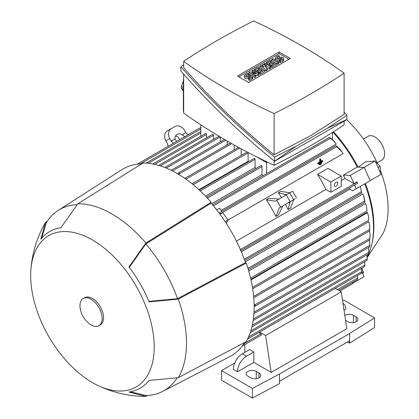 <?xml version="1.0" encoding="UTF-8"?>
<svg xmlns="http://www.w3.org/2000/svg" width="419" height="419" viewBox="0 0 419 419"><rect width="100%" height="100%" fill="white"/><g stroke="black" fill="none" stroke-linecap="round" stroke-linejoin="round"><path stroke-width="0.63" d="M377.137 162.797L381.798 160.11A13.743 7.935 -120 0 0 383.904 149.096A13.743 7.935 -120 0 0 374.926 136.987A13.743 7.935 -120 0 0 368.055 136.306L363.393 138.998M367.285 257.397L382.961 233.582A83.433 48.169 -120 0 0 388.114 208.714A83.433 48.169 -120 0 0 380.462 170.753M377.231 163.007A83.433 48.169 -120 0 0 346.597 119.682M371.983 243.339A94.72 54.685 -120 0 0 373.884 226.145A94.72 54.685 -120 0 0 365.358 183.454M358.318 167.139L365.452 161.865L375.157 160.996L364.127 167.364M358.083 167.129A94.72 54.685 -120 0 0 333.461 131.802M360.33 186.361L361.733 192.939L360.319 186.366L364.734 183.815A96.192 55.538 60 0 1 367.254 256.894M352.615 282.354L352.976 283.459L339.846 291.043M332.885 132.168A96.192 55.538 60 0 1 357.224 167.097L364.221 167.37L370.192 180.662L352.604 190.818L349.828 189.215A96.192 55.538 -120 0 0 349.357 188.063M295.269 198.726L279.222 207.992L282.904 205.87L278.415 215.062L275.953 216.487A96.192 55.538 -120 0 0 266.306 199.779L268.773 198.36L278.981 199.067M287.984 202.937L293.798 199.58L290.524 208.07L288.062 209.495L285.376 204.441M281.453 197.642L278.415 192.787L280.882 191.368L289.875 192.777M262.98 175.723A96.192 55.538 -120 0 0 262.006 174.634L211.642 203.707M334.964 142.24L329.596 137.264L333.88 140.899L336.232 144.031L221.153 210.469M342.114 151.893L336.619 146.681L335.954 145.613L341.05 150.358L343.171 153.595L228.02 220.08M236.421 241.114L325.924 189.44L330.853 192.284L341.265 186.272L341.265 176.053L330.853 182.066L330.853 192.284M341.265 176.053L327.951 168.37L317.544 174.383A96.192 55.538 60 0 1 325.924 189.44M341.265 180.584L345.01 178.421A96.192 55.538 -120 0 0 343.344 175.111L357.224 167.097M262.006 174.634L262.006 166.521A0.738 0.424 -120 0 0 261.482 165.615A0.738 0.424 -120 0 0 261.116 165.578L206.488 197.119M335.954 145.613L221.881 211.475L219.519 208.206L216.675 209.846M220.027 214.261L222.756 212.69L228.051 220.022L225.192 221.672M221.881 211.475L219.137 213.062M228.051 220.022L226.291 223.358M240.354 249.509L241.108 250.311L240.852 250.662M240.867 250.698L354.647 185.009A0.738 0.424 -120 0 0 354.657 184.999L357.674 183.26L357.093 181.877L354.045 183.637L345.01 178.421M241.354 251.84L349.828 189.215M360.319 186.366L352.604 190.818M245.22 261.865L362.87 193.939L363.812 196.333L364.535 201.089L247.975 268.385M248.745 270.988L365.593 203.524L366.594 206.478L366.976 210.898L250.599 278.09M251.007 279.882L367.484 212.632L368.542 216.304L368.641 220.357L252.479 287.424M370.155 235.19L369.652 239.731L370.155 235.19L369.506 230.927M363.812 196.333L364.954 202.052L364.535 201.089M366.594 206.478L366.976 210.898M368.542 216.304L368.641 220.357M369.726 225.862L369.616 230.864L369.726 225.862L368.783 221.724L252.694 288.749M253.705 296.94L253.773 297.726M254.144 304.974L255.826 305.446L255.47 305.901L254.16 306.174M254.019 312.176L369.71 245.387L369.542 240.04M253.956 313.271L253.93 313.616M369.83 244.335L369.595 246.655M253.395 318.948L368.861 252.285L368.563 247.498M368.652 253.71L368.825 252.207M252.317 325.186L367.295 258.801L366.934 254.852M367.049 260.288L367.201 258.712M250.824 330.853L364.954 264.96L364.561 261.833M364.661 266.515L364.808 264.866M248.551 336.976L361.807 271.585L361.382 268.474M361.408 273.23L361.644 271.47M361.267 273.099L361.539 272.942M245.005 342.25L245.262 342.695L244.125 343.355M245.262 342.695L243.214 344.696M256.093 168.48A96.192 55.538 -120 0 0 255.066 167.48L205.504 196.092M255.066 167.48L255.066 159.304A0.738 0.424 -120 0 0 254.543 158.403A0.738 0.424 -120 0 0 254.176 158.366L199.318 190.037M248.53 161.624A96.192 55.538 -120 0 0 248.121 161.289L198.936 189.687M248.121 161.289L248.121 152.893A0.738 0.424 -120 0 0 248.006 152.443M258.717 332.56L260.927 333.838A0.738 0.424 60 0 1 261.451 334.739A0.738 0.424 60 0 1 261.299 335.074L242.166 346.12L244.79 344.601L244.79 352.369M357.098 279.515L357.438 279.316M357.245 279.662L357.601 277.792M219.158 213.093L219.593 213.046L219.907 214.099M318.44 163.803L319.1 164.358L319.1 163.934L322.064 162.221L322.064 162.651L319.1 164.358M320.765 159.251L320.106 158.874L319.739 159.084L319.739 161.865L317.702 163.038L318.361 163.42L320.399 162.242L320.399 159.466L320.765 159.251L320.765 162.033L322.803 160.854L322.143 160.477L320.765 161.268M317.702 163.038L317.702 163.468L318.361 163.85L318.361 163.42M319.184 164.316L319.844 164.871L319.844 164.447L321.321 163.593L321.321 164.018L319.844 164.871M176.54 141.481L174.938 138.998A5.887 4.808 -120 0 1 177.069 134.368L177.069 134.368A5.887 4.808 -120 0 1 182.15 134.834L184.873 136.673M184.863 136.667L179.568 139.726L178.222 137.102A5.887 4.808 60 0 0 175.456 136.102M182.15 134.834L185.832 132.708L184.355 130.157A7.851 6.411 -120 0 0 174.88 126.564L171.408 128.57A7.851 6.411 -120 0 0 169.784 138.574L171.256 141.124L174.938 138.998M171.256 141.124L173.419 143.282M168.113 146.346L167.328 143.392L165.856 140.842A7.851 6.411 60 0 1 167.485 130.833L171.408 128.57L167.485 130.833M185.832 132.708L187.995 134.871M290.116 201.707L288.062 209.495M289.89 203.419L289.204 202.23M285.276 195.432L284.59 194.243L286.193 194.903M278.415 192.787L284.59 194.243M279.222 207.992L275.953 216.487M266.306 199.779L275.299 201.193L292.593 191.205L296.521 198.009M343.344 175.111L350.342 175.383L354.045 183.637M364.221 167.37L350.342 175.383M357.674 183.26L357.093 181.877M354.657 184.999L356.312 188.681M359.963 186.57L360.246 186.408M200.79 124.825L200.79 136.295M266.657 161.76L266.657 173.602M241.182 155.449L241.182 148.834M206.478 137.82L206.478 134.462A0.738 0.424 -120 0 0 205.959 133.561A0.738 0.424 -120 0 0 205.593 133.525L152.856 163.97M213.423 139.422L213.423 135.264A0.738 0.424 -120 0 0 212.899 134.363A0.738 0.424 -120 0 0 212.533 134.326L158.712 165.4M220.363 141.826L220.363 137.055M171.182 170.287L171.491 170.439M332.518 132.399L332.518 139.417M227.302 144.712L227.302 141.114M177.74 173.812L178.63 172.811L179.201 172.728L178.772 174.424M369.532 246.744L369.747 245.314M337.447 289.66L357.774 277.923L357.48 275.534M234.242 149.84L234.242 145.037M238.5 147.383L184.847 178.358L185.507 178.819M256.721 156.895L266.657 162.63L267.484 162.153M183.663 111.512L183.37 111.339L183.37 80.888A9.815 5.667 120 0 1 183.663 78.411M344.093 121.128L344.093 124.862A679.382 392.236 180 0 1 310.379 145.802A679.382 392.236 180 0 1 274.115 165.269A583.033 336.614 180 0 1 183.663 113.046L183.663 74.147M274.115 160.88L274.115 165.269M183.37 87.55L181.312 86.361L183.37 81.056M183.37 91.133L181.312 88.205A18.651 10.768 -60 0 1 181.312 86.361M181.312 88.205L183.37 89.394M346.874 115.298L346.874 119.525L274.581 161.263C239.956 133.122 208.725 103.022 180.882 70.963L180.882 66.741C208.725 98.795 239.956 128.895 274.581 157.036L296.003 146.362L327.653 128.094L346.874 115.298L344.093 112.114M183.663 64.804L180.882 66.741M183.663 61.352L183.663 67.637C210.511 98.601 240.658 127.654 274.115 154.805L310.379 135.835L344.093 114.403L344.093 73.173A583.033 336.614 0 0 0 253.642 20.95A679.382 392.236 0 0 0 217.377 40.413A679.382 392.236 0 0 0 183.663 61.352A583.033 336.614 0 0 0 274.115 113.575A679.382 392.236 0 0 0 310.379 94.107A679.382 392.236 0 0 0 344.093 73.173M274.115 113.575L274.115 154.805M296.003 146.362L274.581 161.263L274.581 157.036M346.874 119.525L327.653 128.094M237.468 76.059L279.112 52.014L290.288 58.466L248.645 82.512L237.468 76.059M279.112 52.014L279.112 53.616L288.901 59.268M238.856 76.86L279.112 53.616M259.021 73.472L257.978 74.074L251.908 72.974L255.899 75.279L254.857 75.876L248.954 72.471L249.996 71.869L256.072 72.974L252.081 70.67L253.118 70.067L259.021 73.472L259.021 75.074L257.978 75.677L255.899 75.3L255.899 76.881L254.857 77.478L252.772 76.279M250.693 75.074L248.954 74.074L248.954 72.471M270.821 66.663L269.433 67.464L264.745 65.961L267.348 68.664L265.96 69.465L260.063 66.061L261.1 65.458L264.054 67.16L262.142 64.856L262.839 64.458L266.83 65.558L263.876 63.856L264.918 63.253L270.821 66.663L270.821 68.266L269.433 69.067L266.976 68.276M267.348 68.664L267.348 70.266L265.96 71.068L264.572 70.266L264.572 71.869L260.409 74.273L259.366 73.676L259.366 72.073L258.324 72.67L257.287 72.073L257.287 70.471L255.548 71.471L255.548 69.868L254.506 69.266L254.506 70.869M278.803 62.054L277.76 62.656L271.858 59.247L272.9 58.65L278.803 62.054L278.803 63.657L277.76 64.259L276.372 63.458L276.372 65.06L272.209 67.464L271.166 66.862L271.166 65.259L270.124 65.862L269.082 65.259L269.082 63.657L267.348 64.657L267.348 63.054L266.306 62.452L266.306 64.055M280.536 62.656L280.536 61.054L282.966 59.65A2.456 1.414 0 0 0 283.684 58.65L283.684 60.252A2.456 1.414 180 0 1 282.966 61.253L280.536 62.656L279.494 62.054L279.494 60.451A2.456 1.414 180 0 1 276.032 60.456M276.016 60.446A2.456 1.414 180 0 1 275.304 59.451L275.304 57.848A2.456 1.414 0 0 0 276.818 59.152A2.456 1.414 0 0 0 279.494 58.849L279.494 60.451L281.924 59.048A0.979 0.566 0 0 0 282.212 58.65A0.979 0.566 0 0 0 281.605 58.126A0.979 0.566 0 0 0 280.536 58.246L279.494 58.849M249.651 80.485L249.651 78.882L252.081 77.478A2.456 1.414 0 0 0 252.798 76.478L252.798 78.081A2.456 1.414 180 0 1 252.081 79.081L249.651 80.485L248.608 79.882L248.608 78.28A2.456 1.414 180 0 1 245.937 78.589A2.456 1.414 180 0 1 244.418 77.279L244.418 75.677A2.456 1.414 0 0 0 245.937 76.986A2.456 1.414 0 0 0 248.608 76.677L248.608 78.28L251.039 76.881A0.979 0.566 0 0 0 251.327 76.478A0.979 0.566 0 0 0 250.719 75.954A0.979 0.566 0 0 0 249.651 76.08L248.608 76.677M257.978 74.074L257.978 75.677M252.081 70.67L252.081 72.246M254.857 75.876L254.857 77.478M265.96 69.465L265.96 71.068M260.063 66.061L260.063 67.663M269.433 67.464L269.433 69.067M263.876 63.856L263.876 64.746M262.142 64.856L262.142 66.061M271.858 59.247L271.858 60.849M277.76 62.656L277.76 64.259M283.684 58.65A2.456 1.414 0 0 0 282.17 57.34A2.456 1.414 0 0 0 279.494 57.644L278.452 58.246A0.979 0.566 0 0 1 277.383 58.372A0.979 0.566 0 0 1 276.776 57.848A0.979 0.566 0 0 1 277.064 57.445L277.064 58.246M275.304 57.848A2.456 1.414 0 0 1 276.021 56.843L278.452 55.444L279.494 56.041L279.494 57.644M279.494 56.041L277.064 57.445M280.536 61.054L279.494 60.451M266.306 62.452L270.47 60.048L276.372 63.458L272.209 65.862L271.166 65.259L274.288 63.458L272.9 62.656L272.9 64.259M272.209 65.862L272.209 67.464M272.9 62.656L270.124 64.259L269.082 63.657L271.858 62.054L270.47 61.253L270.47 62.855M270.47 61.253L267.348 63.054M270.124 64.259L270.124 65.862M254.506 69.266L258.675 66.862L264.572 70.266L260.409 72.67L259.366 72.073L262.488 70.266L261.1 69.465L261.1 71.068M260.409 72.67L260.409 74.273M261.1 69.465L258.324 71.068L257.287 70.471L260.063 68.863L258.675 68.061L258.675 69.669M258.675 68.061L255.548 69.868M258.324 71.068L258.324 72.67M252.798 76.478A2.456 1.414 0 0 0 251.285 75.169A2.456 1.414 0 0 0 248.608 75.478L247.566 76.08A0.979 0.566 0 0 1 246.498 76.2A0.979 0.566 0 0 1 245.89 75.677A0.979 0.566 0 0 1 246.178 75.279L246.178 76.08M244.418 75.677A2.456 1.414 0 0 1 245.141 74.676L247.566 73.273L248.608 73.875L248.608 75.478M248.608 73.875L246.178 75.279M249.651 78.882L248.608 78.28M318.66 163.677L319.1 163.934M321.619 161.964L322.064 162.221M319.739 161.865L320.399 162.242M322.803 160.854L322.803 161.284L318.361 163.85M319.739 159.084L320.399 159.466M319.398 164.19L319.844 164.447M320.881 163.337L321.321 163.593M317.544 174.383L330.853 182.066M337.793 183.271A2.456 1.414 -60 0 1 336.724 185.737A2.456 1.414 -60 0 1 334.833 186.397A2.456 1.414 -60 0 1 334.325 185.271A2.456 1.414 -60 0 1 335.394 182.804A2.456 1.414 -60 0 1 337.285 182.145A2.456 1.414 -60 0 1 337.793 183.271M259.581 332.058L265.615 335.54L271.166 372.402L253.814 362.388L237.505 371.805A12.759 7.369 -60 0 1 246.529 356.176L253.814 351.97L253.814 362.388M335.237 288.382L341.265 291.86L265.615 335.54M237.505 371.805L233.341 369.401A12.759 7.369 120 0 1 242.36 353.772L249.651 349.566L253.814 351.97M341.265 291.86L346.817 328.726L271.166 372.402M343.135 303.45L342.999 303.372A12.759 7.369 -60 0 1 343.135 303.45A12.759 7.369 -60 0 1 345.775 309.295L344.041 310.296M259.021 373.004A5.887 3.399 180 0 1 260.744 375.408A5.887 3.399 180 0 1 257.109 378.551A5.887 3.399 180 0 1 250.693 377.812L247.917 376.21A5.887 3.399 180 0 1 246.189 373.806A5.887 3.399 180 0 1 249.824 370.668A5.887 3.399 180 0 1 256.245 371.402L259.021 373.004L259.021 377.812M344.821 315.465A5.887 3.399 180 0 1 353.411 315.303L356.187 316.905A5.887 3.399 180 0 1 357.91 319.309A5.887 3.399 180 0 1 354.275 322.452A5.887 3.399 180 0 1 347.859 321.713L345.56 320.388M342.595 300.711L343.695 300.077L374.581 317.906L349.593 333.534L279.494 374.01L252.427 388.434L221.541 370.6L234.76 362.969M221.541 370.6L221.541 380.216L252.427 398.05L279.494 383.626L279.494 381.222L349.593 340.747L349.593 333.534M347.513 341.951L349.593 343.151L349.593 340.747M349.593 343.151L374.581 327.527L374.581 317.906M279.494 381.222L279.494 374.01M252.427 398.05L252.427 388.434M130.299 391.802L145.891 395.494A104.535 60.352 -120 0 0 162.755 391.367L229.664 356.7A107.971 62.337 -120 0 0 244.727 342.396M141.653 163.866A107.971 62.337 -120 0 0 121.735 169.758L58.257 210.375A104.535 60.352 -120 0 0 46.252 222.913L41.654 238.259M97.538 385.318C112.491 392.498 128.261 396.191 144.848 396.395A105.515 60.917 -120 0 0 145.891 396.395L128.952 392.032A90.446 52.218 -120 0 0 149.106 380.394L178.29 377.687A105.515 60.917 -120 0 0 178.29 299.145L149.106 301.853A90.446 52.218 -120 0 0 128.952 266.945L145.891 243.025L211.129 202.22A108.95 62.902 -120 0 0 177.122 173.45A108.95 62.902 -120 0 0 143.115 162.954L77.871 203.76L60.938 227.674A90.446 52.218 -120 0 0 40.784 239.312L45.472 222.463A105.515 60.917 -120 0 0 44.948 223.364C36.83 237.835 32.143 253.338 30.886 269.878A87.356 50.437 -120 0 0 92.447 382.62A87.356 50.437 -120 0 0 97.538 385.318A87.356 50.437 -120 0 0 154.166 343.989A87.356 50.437 -120 0 0 92.447 239.967A87.356 50.437 -120 0 0 30.886 269.878M211.129 202.22L211.129 203.115A107.971 62.337 -120 0 1 245.476 262.603L246.246 263.048L178.29 299.145M178.29 377.687L246.246 341.59A108.95 62.902 -120 0 0 246.246 263.048M145.891 243.025A105.515 60.917 -120 0 0 111.878 213.92A105.515 60.917 -120 0 0 77.871 203.76M77.086 204.682A104.535 60.352 -120 0 0 58.257 210.375M245.476 262.603L177.509 298.695A104.535 60.352 -120 0 0 145.891 243.931L211.129 203.115M177.509 298.695L148.913 301.376M129.267 267.353L145.891 243.931M162.755 391.367A104.535 60.352 -120 0 0 177.096 377.907M147.739 395.416L145.891 396.395M45.472 222.463L47.242 221.352M98.91 325.699L100.298 324.898A15.702 9.066 -120 0 0 102.707 312.312A15.702 9.066 -120 0 0 92.447 298.475A15.702 9.066 -120 0 0 84.596 297.694L83.208 298.496A15.702 9.066 -120 0 0 80.799 311.081A15.702 9.066 -120 0 0 91.059 324.919A15.702 9.066 -120 0 0 98.91 325.699A15.702 9.066 -120 0 0 101.319 313.113A15.702 9.066 -120 0 0 91.059 299.276A15.702 9.066 -120 0 0 83.208 298.496M352.887 283.176L363.964 276.781L361.786 271.172M362.461 272.9L363.524 272.287L361.786 268.239M362.802 273.785L363.524 272.287M370.171 180.615L381.128 174.294L375.157 160.996M379.865 171.481L380.468 171.135L380.117 166.322L376.487 162.268L375.791 162.41M375.885 162.619L376.487 162.268M378.074 167.5L380.117 166.322M262.006 166.521L207.374 198.061M330.382 138.26L213.407 205.797M357.098 182.145L240.412 249.509M361.267 191.755L244.293 259.293M369.595 229.423L253.652 296.364M369.815 238.432L254.621 304.938M255.066 159.304L200.282 190.933M248.121 152.893L193.138 184.643M260.927 333.838L244.89 343.098M336.619 146.681L219.938 214.046M169.784 138.574L165.856 140.842M280.699 207.143L276.77 200.345M290.173 201.67L286.25 194.872M293.646 199.669L289.718 192.866M200.79 132.938L148.258 163.269M239.799 148.085L185.978 179.154M225.705 140.192L172.471 170.926M206.478 134.462L154.7 164.358M213.423 135.264L160.351 165.903M220.2 136.961L166.291 168.082M200.79 128.932L140.166 163.934M231.707 143.617L179.039 174.026M183.663 81.056L183.37 80.888M282.966 59.65L282.966 61.253M280.536 58.246L280.536 59.849M252.081 77.478L252.081 79.081M249.651 76.08L249.651 77.683M242.36 353.772L246.529 356.176M256.245 378.713L256.245 371.402M356.187 321.713L356.187 316.905M353.411 322.614L353.411 315.303M329.596 137.264L212.585 204.818M361.733 192.939L244.727 260.487M364.897 202.335L248.347 269.621M367.222 212.208L250.892 279.368M366.992 260.429L251.929 326.857M364.593 266.62L250.243 332.644M361.346 273.303L247.634 338.955M357.192 279.709L338.704 290.383M224.453 139.464L171.12 170.255M369.532 246.938L253.93 313.684M369.705 239.946L255.47 305.901M368.615 253.883L253.17 320.53M369.616 230.864L253.773 297.741M247.158 152.003L192.096 183.789M200.79 127.481L137.149 164.222M200.79 131.487L146.084 163.07M230.44 142.9L178.63 172.811M218.964 136.222L164.814 167.485"/></g></svg>
